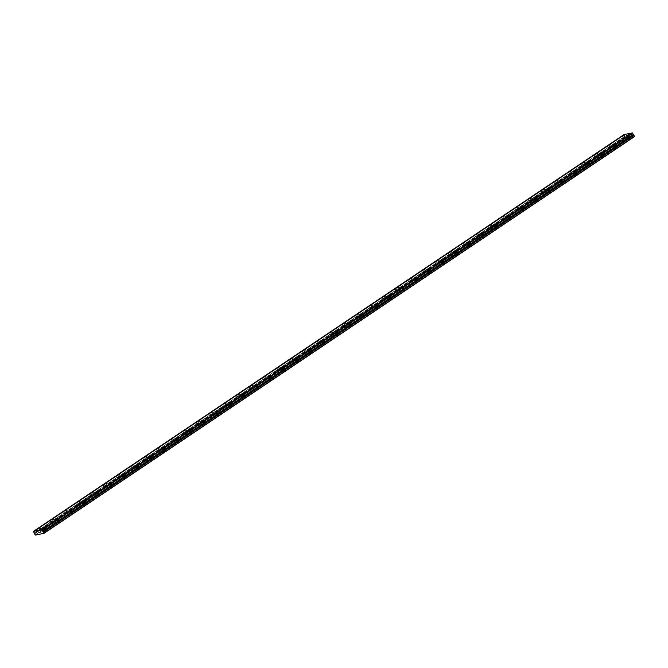 <?xml version="1.0" encoding="UTF-8"?>
<svg xmlns="http://www.w3.org/2000/svg" width="668" height="668" viewBox="0 0 668 668"><rect width="100%" height="100%" fill="white"/><g stroke="black" fill="none" stroke-linecap="round" stroke-linejoin="round"><path stroke-width="0.5" stroke-dasharray="3.34 2.5" d="M39.913 530.45L38.552 531.043L39.913 530.45M40.99 532.388L39.621 532.98L40.99 532.388M53.19 521.533L51.82 522.125L53.19 521.533M54.258 523.47L52.897 524.063L54.258 523.47M628.772 137.124L627.402 137.708L628.772 137.124M629.84 139.061L628.479 139.654L629.84 139.061M615.495 146.041L614.134 146.626L615.495 146.041M616.572 147.979L615.203 148.563L616.572 147.979M602.227 154.959L600.858 155.544L602.227 154.959M603.296 156.897L601.935 157.481L603.296 156.897M588.951 163.877L587.59 164.462L588.951 163.877M590.028 165.814L588.667 166.399L590.028 165.814M575.682 172.787L574.321 173.379L575.682 172.787M576.76 174.724L575.39 175.317L576.76 174.724M562.414 181.704L561.045 182.297L562.414 181.704M563.483 183.642L562.122 184.234L563.483 183.642M549.138 190.622L547.777 191.215L549.138 190.622M550.215 192.559L548.845 193.152L550.215 192.559M535.87 199.54L534.5 200.124L535.87 199.54M536.938 201.477L535.577 202.062L536.938 201.477M522.593 208.458L521.232 209.042L522.593 208.458M523.67 210.395L522.309 210.979L523.67 210.395M509.325 217.376L507.964 217.96L509.325 217.376M510.402 219.313L509.033 219.897L510.402 219.313M496.057 226.293L494.687 226.878L496.057 226.293M497.126 228.231L495.765 228.815L497.126 228.231M482.78 235.203L481.419 235.796L482.78 235.203M483.857 237.14L482.488 237.733L483.857 237.14M469.512 244.121L468.143 244.713L469.512 244.121M470.581 246.058L469.22 246.651L470.581 246.058M456.236 253.038L454.875 253.623L456.236 253.038M457.313 254.976L455.952 255.568L457.313 254.976M442.967 261.956L441.606 262.541L442.967 261.956M444.045 263.893L442.675 264.478L444.045 263.893M429.699 270.874L428.33 271.459L429.699 270.874M430.768 272.811L429.407 273.396L430.768 272.811M416.423 279.792L415.062 280.376L416.423 279.792M417.5 281.729L416.131 282.314L417.5 281.729M403.155 288.701L401.785 289.294L403.155 288.701M404.224 290.647L402.862 291.231L404.224 290.647M389.878 297.619L388.517 298.212L389.878 297.619M390.955 299.556L389.594 300.149L390.955 299.556M376.61 306.537L375.249 307.13L376.61 306.537M377.687 308.474L376.318 309.067L377.687 308.474M363.342 315.455L361.972 316.039L363.342 315.455M364.411 317.392L363.05 317.976L364.411 317.392M350.065 324.372L348.704 324.957L350.065 324.372M351.143 326.31L349.773 326.894L351.143 326.31M336.797 333.29L335.428 333.875L336.797 333.29M337.866 335.227L336.505 335.812L337.866 335.227M323.521 342.208L322.16 342.793L323.521 342.208M324.598 344.145L323.237 344.73L324.598 344.145M66.458 512.615L65.097 513.208L66.458 512.615M67.535 514.552L66.165 515.145L67.535 514.552M79.726 503.705L78.365 504.29L79.726 503.705M80.803 505.643L79.442 506.227L80.803 505.643M93.002 494.788L91.633 495.372L93.002 494.788M94.071 496.725L92.71 497.309L94.071 496.725M106.27 485.87L104.909 486.454L106.27 485.87M107.348 487.807L105.978 488.391L107.348 487.807M119.547 476.952L118.178 477.536L119.547 476.952M120.616 478.889L119.255 479.474L120.616 478.889M132.815 468.034L131.454 468.627L132.815 468.034M133.892 469.971L132.523 470.564L133.892 469.971M146.083 459.116L144.722 459.709L146.083 459.116M147.16 461.054L145.799 461.646L147.16 461.054M159.36 450.207L157.99 450.791L159.36 450.207M160.429 452.144L159.067 452.729L160.429 452.144M172.628 441.289L171.267 441.874L172.628 441.289M173.705 443.226L172.336 443.811L173.705 443.226M185.904 432.371L184.535 432.956L185.904 432.371M186.973 434.309L185.612 434.893L186.973 434.309M199.173 423.454L197.811 424.038L199.173 423.454M200.25 425.391L198.88 425.975L200.25 425.391M212.441 414.536L211.08 415.129L212.441 414.536M213.518 416.473L212.157 417.066L213.518 416.473M225.717 405.618L224.348 406.211L225.717 405.618M226.786 407.555L225.425 408.148L226.786 407.555M238.985 396.7L237.624 397.293L238.985 396.7M240.062 398.637L238.693 399.23L240.062 398.637M252.262 387.791L250.892 388.375L252.262 387.791M253.331 389.728L251.97 390.312L253.331 389.728M265.53 378.873L264.169 379.457L265.53 378.873M266.607 380.81L265.238 381.395L266.607 380.81M278.798 369.955L277.437 370.54L278.798 369.955M279.875 371.892L278.514 372.477L279.875 371.892M292.075 361.037L290.705 361.622L292.075 361.037M293.143 362.974L291.782 363.559L293.143 362.974M305.343 352.119L303.982 352.712L305.343 352.119M306.42 354.057L305.051 354.65L306.42 354.057M318.619 343.202L317.25 343.795L318.619 343.202M319.688 345.139L318.327 345.732L319.688 345.139M331.887 334.284L330.526 334.877L331.887 334.284M332.965 336.229L331.595 336.814L332.965 336.229M345.156 325.374L343.795 325.959L345.156 325.374M346.233 327.312L344.872 327.896L346.233 327.312M358.432 316.457L357.063 317.041L358.432 316.457M359.501 318.394L358.14 318.978L359.501 318.394M371.7 307.539L370.339 308.123L371.7 307.539M372.777 309.476L371.408 310.061L372.777 309.476M384.977 298.621L383.607 299.214L384.977 298.621M386.046 300.558L384.684 301.151L386.046 300.558M398.245 289.703L396.884 290.296L398.245 289.703M399.322 291.64L397.953 292.233L399.322 291.64M411.513 280.785L410.152 281.378L411.513 280.785M412.59 282.723L411.229 283.315L412.59 282.723M424.79 271.876L423.42 272.461L424.79 271.876M425.858 273.813L424.497 274.398L425.858 273.813M438.058 262.958L436.697 263.543L438.058 262.958M439.135 264.895L437.765 265.48L439.135 264.895M451.334 254.04L449.965 254.625L451.334 254.04M452.403 255.978L451.042 256.562L452.403 255.978M464.602 245.123L463.241 245.707L464.602 245.123M465.68 247.06L464.31 247.644L465.68 247.06M477.87 236.205L476.509 236.798L477.87 236.205M478.948 238.142L477.587 238.735L478.948 238.142M310.253 351.118L308.892 351.71L310.253 351.118M311.33 353.055L309.96 353.648L311.33 353.055M296.984 360.035L295.615 360.628L296.984 360.035M298.053 361.972L296.692 362.565L298.053 361.972M283.708 368.953L282.347 369.538L283.708 368.953M284.785 370.89L283.416 371.483L284.785 370.89M270.44 377.871L269.07 378.455L270.44 377.871M271.509 379.808L270.148 380.393L271.509 379.808M257.163 386.789L255.802 387.373L257.163 386.789M258.24 388.726L256.879 389.31L258.24 388.726M243.895 395.706L242.534 396.291L243.895 395.706M244.972 397.644L243.603 398.228L244.972 397.644M230.619 404.616L229.258 405.209L230.619 404.616M231.696 406.561L230.335 407.146L231.696 406.561M217.351 413.534L215.989 414.127L217.351 413.534M218.428 415.471L217.058 416.064L218.428 415.471M204.082 422.452L202.713 423.044L204.082 422.452M205.151 424.389L203.79 424.982L205.151 424.389M190.806 431.369L189.445 431.954L190.806 431.369M191.883 433.307L190.522 433.891L191.883 433.307M177.538 440.287L176.177 440.872L177.538 440.287M178.615 442.224L177.245 442.809L178.615 442.224M164.261 449.205L162.9 449.789L164.261 449.205M165.338 451.142L163.977 451.727L165.338 451.142M150.993 458.123L149.632 458.707L150.993 458.123M152.07 460.06L150.701 460.644L152.07 460.06M137.725 467.032L136.356 467.625L137.725 467.032M138.794 468.969L137.433 469.562L138.794 468.969M124.448 475.95L123.087 476.543L124.448 475.95M125.526 477.887L124.164 478.48L125.526 477.887M111.18 484.868L109.819 485.452L111.18 484.868M112.257 486.805L110.888 487.398L112.257 486.805M491.147 227.287L489.778 227.88L491.147 227.287M492.216 229.224L490.855 229.817L492.216 229.224M504.415 218.369L503.054 218.962L504.415 218.369M505.492 220.315L504.123 220.899L505.492 220.315M517.692 209.46L516.322 210.044L517.692 209.46M518.76 211.397L517.399 211.981L518.76 211.397M530.96 200.542L529.599 201.126L530.96 200.542M532.037 202.479L530.668 203.064L532.037 202.479M544.228 191.624L542.867 192.209L544.228 191.624M545.305 193.561L543.944 194.146L545.305 193.561M557.504 182.706L556.135 183.291L557.504 182.706M558.573 184.644L557.212 185.236L558.573 184.644M570.773 173.789L569.412 174.381L570.773 173.789M571.85 175.726L570.48 176.319L571.85 175.726M584.049 164.871L582.68 165.464L584.049 164.871M585.118 166.808L583.757 167.401L585.118 166.808M97.904 493.786L96.543 494.37L97.904 493.786M98.981 495.723L97.62 496.307L98.981 495.723M84.636 502.703L83.275 503.288L84.636 502.703M85.713 504.641L84.343 505.225L85.713 504.641M71.367 511.621L69.998 512.206L71.367 511.621M72.436 513.558L71.075 514.143L72.436 513.558M58.091 520.531L56.73 521.124L58.091 520.531M59.168 522.476L57.807 523.061L59.168 522.476M597.317 155.961L595.956 156.546L597.317 155.961M598.394 157.898L597.025 158.483L598.394 157.898M610.585 147.043L609.224 147.628L610.585 147.043M611.663 148.981L610.301 149.565L611.663 148.981M623.862 138.126L622.492 138.71L623.862 138.126M624.931 140.063L623.57 140.647L624.931 140.063M44.823 529.448L43.462 530.041L44.823 529.448M45.9 531.386L44.531 531.978L45.9 531.386M38.577 530.726L41.007 529.682L38.577 530.726M51.853 521.808L54.275 520.764L51.853 521.808M627.436 137.399L629.857 136.347L627.436 137.399M614.159 146.309L616.589 145.265L614.159 146.309M600.891 155.226L603.313 154.183L600.891 155.226M587.623 164.144L590.044 163.101L587.623 164.144M574.346 173.062L576.776 172.018L574.346 173.062M561.078 181.98L563.5 180.936L561.078 181.98M547.802 190.898L550.232 189.854L547.802 190.898M534.534 199.816L536.955 198.763L534.534 199.816M521.265 208.725L523.687 207.681L521.265 208.725M507.989 217.643L510.419 216.599L507.989 217.643M494.721 226.561L497.142 225.517L494.721 226.561M481.444 235.478L483.874 234.435L481.444 235.478M468.176 244.396L470.598 243.352L468.176 244.396M454.908 253.314L457.329 252.262L454.908 253.314M441.631 262.223L444.061 261.18L441.631 262.223M428.363 271.141L430.785 270.097L428.363 271.141M415.087 280.059L417.517 279.015L415.087 280.059M401.819 288.977L404.24 287.933L401.819 288.977M388.551 297.895L390.972 296.851L388.551 297.895M375.274 306.812L377.704 305.769L375.274 306.812M362.006 315.73L364.427 314.678L362.006 315.73M348.729 324.64L351.159 323.596L348.729 324.64M335.461 333.557L337.883 332.514L335.461 333.557M322.193 342.475L324.615 341.431L322.193 342.475M65.122 512.89L67.552 511.847L65.122 512.89M78.398 503.973L80.82 502.929L78.398 503.973M91.666 495.055L94.088 494.011L91.666 495.055M104.934 486.137L107.364 485.093L104.934 486.137M118.211 477.228L120.632 476.175L118.211 477.228M131.479 468.31L133.909 467.266L131.479 468.31M144.756 459.392L147.177 458.348L144.756 459.392M158.024 450.474L160.445 449.43L158.024 450.474M171.292 441.556L173.722 440.513L171.292 441.556M184.568 432.639L186.99 431.595L184.568 432.639M197.837 423.729L200.266 422.677L197.837 423.729M211.113 414.811L213.535 413.768L211.113 414.811M224.381 405.894L226.803 404.85L224.381 405.894M237.649 396.976L240.079 395.932L237.649 396.976M250.926 388.058L253.347 387.014L250.926 388.058M264.194 379.14L266.624 378.096L264.194 379.14M277.471 370.222L279.892 369.179L277.471 370.222M290.739 361.313L293.16 360.261L290.739 361.313M304.007 352.395L306.437 351.351L304.007 352.395M317.283 343.477L319.705 342.433L317.283 343.477M330.551 334.559L332.981 333.516L330.551 334.559M343.828 325.642L346.249 324.598L343.828 325.642M357.096 316.724L359.518 315.68L357.096 316.724M370.364 307.814L372.794 306.762L370.364 307.814M383.641 298.897L386.062 297.853L383.641 298.897M396.909 289.979L399.339 288.935L396.909 289.979M410.185 281.061L412.607 280.017L410.185 281.061M423.454 272.143L425.875 271.099L423.454 272.143M436.722 263.225L439.152 262.182L436.722 263.225M449.998 254.308L452.42 253.264L449.998 254.308M463.266 245.398L465.696 244.346L463.266 245.398M476.543 236.48L478.964 235.437L476.543 236.48M308.917 351.393L311.346 350.349L308.917 351.393M295.648 360.311L298.07 359.267L295.648 360.311M282.372 369.229L284.802 368.177L282.372 369.229M269.104 378.138L271.525 377.094L269.104 378.138M255.836 387.056L258.257 386.012L255.836 387.056M242.559 395.974L244.989 394.93L242.559 395.974M229.291 404.891L231.712 403.848L229.291 404.891M216.014 413.809L218.444 412.766L216.014 413.809M202.746 422.727L205.168 421.683L202.746 422.727M189.478 431.645L191.9 430.593L189.478 431.645M176.202 440.554L178.632 439.511L176.202 440.554M162.934 449.472L165.355 448.428L162.934 449.472M149.657 458.39L152.087 457.346L149.657 458.39M136.389 467.308L138.81 466.264L136.389 467.308M123.121 476.226L125.542 475.182L123.121 476.226M109.844 485.143L112.274 484.091L109.844 485.143M489.811 227.563L492.232 226.519L489.811 227.563M503.079 218.645L505.509 217.601L503.079 218.645M516.356 209.727L518.777 208.683L516.356 209.727M529.624 200.809L532.054 199.765L529.624 200.809M542.9 191.9L545.322 190.848L542.9 191.9M556.168 182.982L558.59 181.938L556.168 182.982M569.437 174.064L571.866 173.02L569.437 174.064M582.713 165.146L585.135 164.103L582.713 165.146M96.576 494.053L98.998 493.009L96.576 494.053M83.3 502.971L85.729 501.927L83.3 502.971M70.031 511.888L72.453 510.845L70.031 511.888M56.763 520.806L59.185 519.762L56.763 520.806M595.981 156.228L598.411 155.185L595.981 156.228M609.258 147.311L611.679 146.267L609.258 147.311M622.526 138.393L624.947 137.349L622.526 138.393M43.487 529.724L45.917 528.68L43.487 529.724M634.6 136.539L625.849 138.326L35.27 535.11M625.849 138.326L35.053 534.934M625.64 138.151L624.822 136.255L34.243 533.047M34.235 532.989L624.822 136.255M624.814 136.205L624.213 135.12L33.634 531.903M33.584 531.862L624.213 135.12M624.171 135.07L623.979 134.602M625.081 137.14L34.494 533.924M33.4 531.519L623.979 134.736M625.081 136.715L34.494 533.498M39.621 532.98L38.552 531.043M52.897 524.063L51.82 522.125M628.479 139.654L627.402 137.708M615.203 148.563L614.134 146.626M601.935 157.481L600.858 155.544M588.667 166.399L587.59 164.462M575.39 175.317L574.321 173.379M562.122 184.234L561.045 182.297M548.845 193.152L547.777 191.215M535.577 202.062L534.5 200.124M522.309 210.979L521.232 209.042M509.033 219.897L507.964 217.96M495.765 228.815L494.687 226.878M482.488 237.733L481.419 235.796M469.22 246.651L468.143 244.713M455.952 255.568L454.875 253.623M442.675 264.478L441.606 262.541M429.407 273.396L428.33 271.459M416.131 282.314L415.062 280.376M402.862 291.231L401.785 289.294M389.594 300.149L388.517 298.212M376.318 309.067L375.249 307.13M363.05 317.976L361.972 316.039M349.773 326.894L348.704 324.957M336.505 335.812L335.428 333.875M323.237 344.73L322.16 342.793M66.165 515.145L65.097 513.208M79.442 506.227L78.365 504.29M92.71 497.309L91.633 495.372M105.978 488.391L104.909 486.454M119.255 479.474L118.178 477.536M132.523 470.564L131.454 468.627M145.799 461.646L144.722 459.709M159.067 452.729L157.99 450.791M172.336 443.811L171.267 441.874M185.612 434.893L184.535 432.956M198.88 425.975L197.811 424.038M212.157 417.066L211.08 415.129M225.425 408.148L224.348 406.211M238.693 399.23L237.624 397.293M251.97 390.312L250.892 388.375M265.238 381.395L264.169 379.457M278.514 372.477L277.437 370.54M291.782 363.559L290.705 361.622M305.051 354.65L303.982 352.712M318.327 345.732L317.25 343.795M331.595 336.814L330.526 334.877M344.872 327.896L343.795 325.959M358.14 318.978L357.063 317.041M371.408 310.061L370.339 308.123M384.684 301.151L383.607 299.214M397.953 292.233L396.884 290.296M411.229 283.315L410.152 281.378M424.497 274.398L423.42 272.461M437.765 265.48L436.697 263.543M451.042 256.562L449.965 254.625M464.31 247.644L463.241 245.707M477.587 238.735L476.509 236.798M309.96 353.648L308.892 351.71M296.692 362.565L295.615 360.628M283.416 371.483L282.347 369.538M270.148 380.393L269.07 378.455M256.879 389.31L255.802 387.373M243.603 398.228L242.534 396.291M230.335 407.146L229.258 405.209M217.058 416.064L215.989 414.127M203.79 424.982L202.713 423.044M190.522 433.891L189.445 431.954M177.245 442.809L176.177 440.872M163.977 451.727L162.9 449.789M150.701 460.644L149.632 458.707M137.433 469.562L136.356 467.625M124.164 478.48L123.087 476.543M110.888 487.398L109.819 485.452M490.855 229.817L489.778 227.88M504.123 220.899L503.054 218.962M517.399 211.981L516.322 210.044M530.668 203.064L529.599 201.126M543.944 194.146L542.867 192.209M557.212 185.236L556.135 183.291M570.48 176.319L569.412 174.381M583.757 167.401L582.68 165.464M97.62 496.307L96.543 494.37M84.343 505.225L83.275 503.288M71.075 514.143L69.998 512.206M57.807 523.061L56.73 521.124M597.025 158.483L595.956 156.546M610.301 149.565L609.224 147.628M623.57 140.647L622.492 138.71M44.531 531.978L43.462 530.041M37.859 531.419L36.899 529.674M51.135 522.501L50.167 520.756M626.718 138.092L625.749 136.347M613.441 147.01L612.481 145.265M600.173 155.928L599.204 154.183M586.905 164.846L585.936 163.101M573.628 173.755L572.66 172.018M560.36 182.673L559.392 180.928M547.084 191.591L546.123 189.846M533.815 200.509L532.847 198.763M520.547 209.426L519.579 207.681M507.271 218.344L506.302 216.599M494.003 227.262L493.034 225.517M480.726 236.171L479.766 234.435M467.458 245.089L466.489 243.344M454.19 254.007L453.221 252.262M440.913 262.925L439.945 261.18M427.645 271.843L426.677 270.097M414.369 280.76L413.409 279.015M401.101 289.67L400.132 287.933M387.832 298.588L386.864 296.842M374.556 307.505L373.587 305.76M361.288 316.423L360.319 314.678M348.011 325.341L347.051 323.596M334.743 334.259L333.775 332.514M321.475 343.177L320.506 341.431M64.404 513.583L63.443 511.847M77.68 504.674L76.711 502.929M90.948 495.756L89.98 494.011M104.216 486.838L103.256 485.093M117.493 477.921L116.524 476.175M130.761 469.003L129.801 467.258M144.037 460.085L143.069 458.348M157.306 451.176L156.337 449.43M170.574 442.258L169.614 440.513M183.85 433.34L182.882 431.595M197.118 424.422L196.158 422.677M210.395 415.504L209.426 413.759M223.663 406.587L222.694 404.841M236.931 397.669L235.971 395.932M250.208 388.759L249.239 387.014M263.476 379.841L262.516 378.096M276.752 370.924L275.784 369.179M290.021 362.006L289.052 360.261M303.289 353.088L302.328 351.343M316.565 344.17L315.597 342.433M329.833 335.261L328.873 333.516M343.11 326.343L342.141 324.598M356.378 317.425L355.409 315.68M369.646 308.507L368.686 306.762M382.923 299.59L381.954 297.844M396.191 290.672L395.231 288.927M409.467 281.754L408.499 280.017M422.735 272.845L421.767 271.099M436.004 263.927L435.043 262.182M449.28 255.009L448.311 253.264M462.548 246.091L461.588 244.346M475.825 237.173L474.856 235.428M308.199 352.086L307.23 350.349M294.93 361.004L293.962 359.259M281.654 369.922L280.694 368.177M268.386 378.839L267.417 377.094M255.118 387.757L254.149 386.012M241.841 396.675L240.872 394.93M228.573 405.593L227.604 403.848M215.296 414.502L214.336 412.766M202.028 423.42L201.06 421.675M188.76 432.338L187.791 430.593M175.484 441.256L174.515 439.511M162.215 450.174L161.247 448.428M148.939 459.091L147.979 457.346M135.671 468.001L134.702 466.264M122.403 476.919L121.434 475.173M109.126 485.836L108.158 484.091M489.093 228.256L488.124 226.519M502.369 219.346L501.401 217.601M515.638 210.428L514.669 208.683M528.906 201.511L527.945 199.765M542.182 192.593L541.214 190.848M555.45 183.675L554.482 181.93M568.727 174.757L567.758 173.012M581.995 165.839L581.026 164.103M95.858 494.754L94.889 493.009M82.582 503.672L81.621 501.927M69.313 512.59L68.345 510.845M56.045 521.508L55.077 519.762M595.263 156.93L594.303 155.185M608.54 148.012L607.571 146.267M621.808 139.094L620.839 137.349M42.769 530.417L41.8 528.68M41.391 531.995L40.322 530.058M54.667 523.077L53.59 521.14M630.25 138.668L629.173 136.731M616.973 147.586L615.896 145.649M603.705 156.504L602.628 154.567M590.428 165.422L589.36 163.485M577.16 174.34L576.083 172.394M563.892 183.249L562.815 181.312M550.616 192.167L549.539 190.23M537.348 201.085L536.27 199.147M524.071 210.002L523.002 208.065M510.803 218.92L509.726 216.983M497.535 227.838L496.458 225.901M484.258 236.748L483.181 234.81M470.99 245.665L469.913 243.728M457.714 254.583L456.645 252.646M444.445 263.501L443.368 261.564M431.177 272.419L430.1 270.482M417.901 281.337L416.824 279.399M404.633 290.254L403.555 288.309M391.356 299.164L390.287 297.227M378.088 308.082L377.011 306.144M364.82 316.999L363.743 315.062M351.543 325.917L350.466 323.98M338.275 334.835L337.198 332.898M324.999 343.753L323.93 341.816M67.936 514.168L66.858 512.222M81.204 505.25L80.135 503.313M94.48 496.332L93.403 494.395M107.748 487.415L106.68 485.477M121.025 478.497L119.948 476.56M134.293 469.579L133.216 467.642M147.561 460.661L146.492 458.724M160.838 451.752L159.761 449.815M174.106 442.834L173.037 440.897M187.382 433.916L186.305 431.979M200.65 424.998L199.573 423.061M213.919 416.08L212.85 414.143M227.195 407.163L226.118 405.226M240.463 398.253L239.394 396.308M253.74 389.335L252.663 387.398M267.008 380.418L265.931 378.48M280.276 371.5L279.207 369.563M293.553 362.582L292.475 360.645M306.821 353.664L305.752 351.727M320.097 344.746L319.02 342.809M333.365 335.837L332.288 333.9M346.634 326.919L345.565 324.982M359.91 318.001L358.833 316.064M373.178 309.084L372.109 307.146M386.455 300.166L385.378 298.229M399.723 291.248L398.646 289.311M412.991 282.339L411.922 280.393M426.267 273.421L425.19 271.484M439.536 264.503L438.467 262.566M452.812 255.585L451.735 253.648M466.08 246.667L465.003 244.73M479.348 237.75L478.28 235.812M311.731 352.662L310.653 350.725M298.454 361.58L297.385 359.643M285.186 370.498L284.109 368.561M271.918 379.416L270.841 377.478M258.641 388.333L257.572 386.396M245.373 397.251L244.296 395.314M232.097 406.169L231.028 404.232M218.828 415.079L217.751 413.141M205.56 423.996L204.483 422.059M192.284 432.914L191.215 430.977M179.016 441.832L177.938 439.895M165.739 450.75L164.67 448.812M152.471 459.667L151.394 457.73M139.203 468.577L138.126 466.64M125.926 477.495L124.858 475.558M112.658 486.413L111.581 484.475M492.625 228.832L491.548 226.895M505.893 219.922L504.824 217.985M519.17 211.004L518.092 209.067M532.438 202.087L531.361 200.149M545.706 193.169L544.637 191.232M558.982 184.251L557.905 182.314M572.251 175.333L571.182 173.396M585.527 166.416L584.45 164.478M99.382 495.33L98.313 493.393M86.114 504.248L85.036 502.311M72.845 513.166L71.768 511.229M59.569 522.084L58.5 520.147M598.795 157.506L597.718 155.569M612.063 148.588L610.995 146.651M625.34 139.67L624.263 137.733M46.301 530.993L45.224 529.056M41.007 529.682L40.038 527.937M54.275 520.764L53.306 519.019M629.857 136.347L628.889 134.61M616.589 145.265L615.62 143.52M603.313 154.183L602.352 152.438M590.044 163.101L589.076 161.355M576.776 172.018L575.808 170.273M563.5 180.936L562.531 179.191M550.232 189.854L549.263 188.109M536.955 198.763L535.995 197.027M523.687 207.681L522.718 205.936M510.419 216.599L509.45 214.854M497.142 225.517L496.174 223.772M483.874 234.435L482.906 232.689M470.598 243.352L469.637 241.607M457.329 252.262L456.361 250.525M444.061 261.18L443.093 259.434M430.785 270.097L429.816 268.352M417.517 279.015L416.548 277.27M404.24 287.933L403.28 286.188M390.972 296.851L390.003 295.106M377.704 305.769L376.735 304.024M364.427 314.678L363.459 312.941M351.159 323.596L350.191 321.851M337.883 332.514L336.923 330.769M324.615 341.431L323.646 339.686M67.552 511.847L66.583 510.101M80.82 502.929L79.851 501.184M94.088 494.011L93.128 492.266M107.364 485.093L106.396 483.348M120.632 476.175L119.664 474.439M133.909 467.266L132.94 465.521M147.177 458.348L146.208 456.603M160.445 449.43L159.485 447.685M173.722 440.513L172.753 438.767M186.99 431.595L186.021 429.85M200.266 422.677L199.298 420.94M213.535 413.768L212.566 412.022M226.803 404.85L225.842 403.105M240.079 395.932L239.111 394.187M253.347 387.014L252.387 385.269M266.624 378.096L265.655 376.351M279.892 369.179L278.923 367.433M293.16 360.261L292.2 358.524M306.437 351.351L305.468 349.606M319.705 342.433L318.745 340.688M332.981 333.516L332.013 331.771M346.249 324.598L345.281 322.853M359.518 315.68L358.557 313.935M372.794 306.762L371.825 305.026M386.062 297.853L385.102 296.108M399.339 288.935L398.37 287.19M412.607 280.017L411.638 278.272M425.875 271.099L424.915 269.354M439.152 262.182L438.183 260.436M452.42 253.264L451.459 251.519M465.696 244.346L464.728 242.609M478.964 235.437L477.996 233.691M311.346 350.349L310.378 348.604M298.07 359.267L297.101 357.522M284.802 368.177L283.833 366.44M271.525 377.094L270.565 375.349M258.257 386.012L257.289 384.267M244.989 394.93L244.02 393.185M231.712 403.848L230.744 402.103M218.444 412.766L217.476 411.02M205.168 421.683L204.208 419.938M191.9 430.593L190.931 428.856M178.632 439.511L177.663 437.765M165.355 448.428L164.386 446.683M152.087 457.346L151.118 455.601M138.81 466.264L137.85 464.519M125.542 475.182L124.574 473.437M112.274 484.091L111.306 482.354M492.232 226.519L491.272 224.774M505.509 217.601L504.54 215.856M518.777 208.683L517.817 206.938M532.054 199.765L531.085 198.02M545.322 190.848L544.353 189.111M558.59 181.938L557.63 180.193M571.866 173.02L570.898 171.275M585.135 164.103L584.174 162.357M98.998 493.009L98.029 491.264M85.729 501.927L84.761 500.182M72.453 510.845L71.493 509.1M59.185 519.762L58.216 518.017M598.411 155.185L597.442 153.44M611.679 146.267L610.711 144.522M624.947 137.349L623.987 135.604M45.917 528.68L44.948 526.935"/><path stroke-width="1" d="M42.126 530.116L41.808 529.674L33.4 531.394L623.979 134.602L632.387 132.89L632.705 133.333L42.134 530.175L632.713 133.383L633.314 134.468L42.777 531.302L633.314 134.468M42.134 530.175L42.735 531.26M37.617 528.981L40.038 527.937L37.617 528.981M50.885 520.063L53.306 519.019L50.885 520.063M626.467 135.654L628.889 134.61L626.467 135.654M613.199 144.572L615.62 143.52L613.199 144.572M599.922 153.481L602.352 152.438L599.922 153.481M586.654 162.399L589.076 161.355L586.654 162.399M573.378 171.317L575.808 170.273L573.378 171.317M560.11 180.235L562.531 179.191L560.11 180.235M546.841 189.153L549.263 188.109L546.841 189.153M533.565 198.07L535.995 197.027L533.565 198.07M520.297 206.988L522.718 205.936L520.297 206.988M507.02 215.898L509.45 214.854L507.02 215.898M493.752 224.815L496.174 223.772L493.752 224.815M480.484 233.733L482.906 232.689L480.484 233.733M467.208 242.651L469.637 241.607L467.208 242.651M453.939 251.569L456.361 250.525L453.939 251.569M440.663 260.487L443.093 259.434L440.663 260.487M427.395 269.396L429.816 268.352L427.395 269.396M414.127 278.314L416.548 277.27L414.127 278.314M400.85 287.232L403.28 286.188L400.85 287.232M387.582 296.149L390.003 295.106L387.582 296.149M374.305 305.067L376.735 304.024L374.305 305.067M361.037 313.985L363.459 312.941L361.037 313.985M347.769 322.903L350.191 321.851L347.769 322.903M334.493 331.812L336.923 330.769L334.493 331.812M321.224 340.73L323.646 339.686L321.224 340.73M64.153 511.145L66.583 510.101L64.153 511.145M77.43 502.227L79.851 501.184L77.43 502.227M90.698 493.31L93.128 492.266L90.698 493.31M103.974 484.4L106.396 483.348L103.974 484.4M117.242 475.482L119.664 474.439L117.242 475.482M130.511 466.565L132.94 465.521L130.511 466.565M143.787 457.647L146.208 456.603L143.787 457.647M157.055 448.729L159.485 447.685L157.055 448.729M170.332 439.811L172.753 438.767L170.332 439.811M183.6 430.902L186.021 429.85L183.6 430.902M196.868 421.984L199.298 420.94L196.868 421.984M210.144 413.066L212.566 412.022L210.144 413.066M223.413 404.148L225.842 403.105L223.413 404.148M236.689 395.231L239.111 394.187L236.689 395.231M249.957 386.313L252.387 385.269L249.957 386.313M263.225 377.395L265.655 376.351L263.225 377.395M276.502 368.486L278.923 367.433L276.502 368.486M289.77 359.568L292.2 358.524L289.77 359.568M303.047 350.65L305.468 349.606L303.047 350.65M316.315 341.732L318.745 340.688L316.315 341.732M329.591 332.814L332.013 331.771L329.591 332.814M342.859 323.896L345.281 322.853L342.859 323.896M356.127 314.987L358.557 313.935L356.127 314.987M369.404 306.069L371.825 305.026L369.404 306.069M382.672 297.151L385.102 296.108L382.672 297.151M395.949 288.234L398.37 287.19L395.949 288.234M409.217 279.316L411.638 278.272L409.217 279.316M422.485 270.398L424.915 269.354L422.485 270.398M435.761 261.48L438.183 260.436L435.761 261.48M449.03 252.571L451.459 251.519L449.03 252.571M462.306 243.653L464.728 242.609L462.306 243.653M475.574 234.735L477.996 233.691L475.574 234.735M307.948 349.648L310.378 348.604L307.948 349.648M294.68 358.566L297.101 357.522L294.68 358.566M281.412 367.483L283.833 366.44L281.412 367.483M268.135 376.401L270.565 375.349L268.135 376.401M254.867 385.311L257.289 384.267L254.867 385.311M241.591 394.229L244.02 393.185L241.591 394.229M228.322 403.146L230.744 402.103L228.322 403.146M215.054 412.064L217.476 411.02L215.054 412.064M201.778 420.982L204.208 419.938L201.778 420.982M188.51 429.9L190.931 428.856L188.51 429.9M175.233 438.818L177.663 437.765L175.233 438.818M161.965 447.727L164.386 446.683L161.965 447.727M148.697 456.645L151.118 455.601L148.697 456.645M135.42 465.563L137.85 464.519L135.42 465.563M122.152 474.48L124.574 473.437L122.152 474.48M108.876 483.398L111.306 482.354L108.876 483.398M488.842 225.817L491.272 224.774L488.842 225.817M502.119 216.9L504.54 215.856L502.119 216.9M515.387 207.982L517.817 206.938L515.387 207.982M528.664 199.072L531.085 198.02L528.664 199.072M541.932 190.155L544.353 189.111L541.932 190.155M555.2 181.237L557.63 180.193L555.2 181.237M568.476 172.319L570.898 171.275L568.476 172.319M581.745 163.401L584.174 162.357L581.745 163.401M95.608 492.316L98.029 491.264L95.608 492.316M82.339 501.225L84.761 500.182L82.339 501.225M69.063 510.143L71.493 509.1L69.063 510.143M55.795 519.061L58.216 518.017L55.795 519.061M595.021 154.483L597.442 153.44L595.021 154.483M608.289 145.566L610.711 144.522L608.289 145.566M621.557 136.656L623.987 135.604L621.557 136.656M42.518 527.979L44.948 526.935L42.518 527.979M33.4 531.394L35.27 535.11L44.021 533.323L634.6 136.539L633.364 134.518M44.021 533.323L42.777 531.302M44.021 533.106L634.6 136.322M632.387 132.89L41.808 529.674M43.462 532.104L634.041 135.32M632.521 132.999L41.934 529.782M43.028 531.753L633.615 134.969"/></g></svg>
